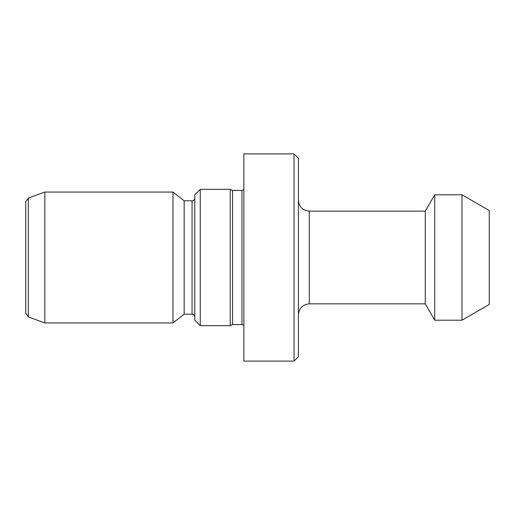<?xml version="1.0" encoding="UTF-8"?>
<svg xmlns="http://www.w3.org/2000/svg" width="515" height="515" viewBox="0 0 515 515"><rect width="100%" height="100%" fill="white"/><g stroke="black" fill="none" stroke-linecap="round" stroke-linejoin="round"><path stroke-width="0.77" d="M461.987 194.792L489.25 210.532L489.25 304.468L461.987 320.208L461.987 194.792L434.718 194.792L434.718 320.208L461.987 320.208M425.274 303.85L309.303 303.85L309.303 211.15L425.274 211.15L425.274 303.85L434.718 320.208M294.033 153.895L298.397 158.26L298.397 356.74L294.033 361.105L294.033 153.895L243.865 153.895L243.865 361.105L294.033 361.105M200.245 189.34L200.245 325.66L194.792 320.208L194.792 194.792L200.245 189.34L230.237 189.34L232.58 190.434L232.58 324.566L241.966 324.566L243.865 325.338M230.237 189.34L230.237 325.66L232.58 324.566M28.312 198.075L28.312 316.925L25.75 313.262L25.75 201.738L28.312 198.075L44.837 192.063L172.982 192.063L184.158 200.792L184.158 314.208L192.063 314.208C193.724 314.369 194.631 315.283 194.792 316.937M172.982 192.063L172.982 322.937L184.158 314.208M44.837 192.063L44.837 322.937L172.982 322.937M232.58 190.434L241.966 190.434L241.966 324.566M184.158 200.792L192.063 200.792L192.063 314.208M309.303 211.15C302.678 210.506 299.041 206.869 298.397 200.245M241.966 190.434L243.865 189.662M200.245 325.66L230.237 325.66M192.063 200.792C193.724 200.631 194.631 199.717 194.792 198.063M28.312 316.925L44.837 322.937M309.303 303.85C302.678 304.494 299.041 308.131 298.397 314.755M425.274 211.15L434.718 194.792"/></g></svg>
